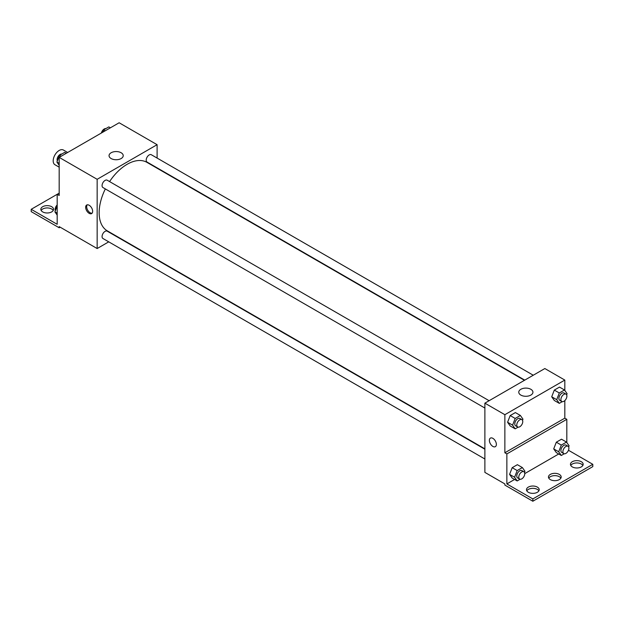 <?xml version="1.0" encoding="UTF-8"?>
<svg xmlns="http://www.w3.org/2000/svg" width="624" height="624" viewBox="0 0 624 624"><rect width="100%" height="100%" fill="white"/><g stroke="black" fill="none" stroke-linecap="round" stroke-linejoin="round"><path stroke-width="0.94" d="M67.657 152.482L63.422 150.041A8.479 4.898 120 0 0 56.885 152.311A8.479 4.898 120 0 0 53.188 160.844A8.479 4.898 120 0 0 54.943 164.728L59.179 167.17M59.179 193.151L57.182 194.306L57.182 224.305L31.2 209.305L57.182 194.306L59.179 195.46L59.179 157.381L119.137 122.764L157.108 144.69L157.108 158.067M89.162 213.346A4.945 2.855 60 0 1 85.925 208.985A4.945 2.855 60 0 1 86.689 205.023A4.945 2.855 60 0 1 91.634 207.878A4.945 2.855 60 0 1 91.634 213.587A4.945 2.855 60 0 1 89.162 213.346M31.2 209.305L31.2 211.614L59.179 227.768L59.179 226.613L97.157 248.539L97.157 179.306L59.179 157.381M489.115 400.709L107.188 180.203A4.243 2.449 120 0 0 103.919 181.342A4.243 2.449 120 0 0 102.071 185.609A4.243 2.449 120 0 0 102.944 187.543L484.879 408.049M484.879 449.218L107.188 231.161A4.243 2.449 120 0 0 103.919 232.292A4.243 2.449 120 0 0 102.071 236.558A4.243 2.449 120 0 0 102.944 238.501L484.879 459.007M108.74 241.847L97.157 248.539M97.157 179.306L157.108 144.69M533.247 375.227L151.312 154.729A4.243 2.449 120 0 0 148.052 155.86A4.243 2.449 120 0 0 146.195 160.126A4.243 2.449 120 0 0 147.077 162.068L524.768 380.125M524.449 380.312L146.913 162.341A39.569 22.846 120 0 0 109.582 181.584M105.339 188.924A39.569 22.846 120 0 0 99.154 212.768A39.569 22.846 120 0 0 107.344 230.88L484.879 448.843M121.15 152.755A7.09 4.095 180 0 1 123.224 155.649A7.09 4.095 180 0 1 116.142 159.744A7.09 4.095 180 0 1 109.052 155.649A7.09 4.095 180 0 1 113.428 151.866A7.09 4.095 180 0 1 121.15 152.755M87.243 204.82A4.945 2.855 -120 0 0 87.087 208.868A4.945 2.855 -120 0 0 90.168 212.761A4.945 2.855 -120 0 0 92.087 213.205M59.179 227.768L60.177 227.191M41.153 210.46A6.357 3.674 180 0 1 51.683 209.017A6.357 3.674 180 0 1 53.227 210.46M51.683 206.708A6.357 3.674 180 0 1 53.547 209.305A6.357 3.674 180 0 1 47.19 212.979A6.357 3.674 180 0 1 40.833 209.305A6.357 3.674 180 0 1 44.756 205.912A6.357 3.674 180 0 1 51.683 206.708M564.821 400.585L564.821 418.158L504.863 452.774L506.86 453.929L506.86 483.928L532.841 498.927L532.841 501.236L504.863 485.082L504.863 483.928L484.879 472.391L484.879 403.159L544.838 368.542L564.821 380.078L564.821 390.437M490.402 438.103A4.945 2.855 -120 0 0 489.645 442.065A4.945 2.855 -120 0 0 492.874 446.425A4.945 2.855 60 0 1 489.637 442.065A4.945 2.855 60 0 1 490.402 438.103A4.945 2.855 60 0 1 495.347 440.957A4.945 2.855 60 0 1 495.347 446.667A4.945 2.855 60 0 1 492.874 446.425A4.945 2.855 -120 0 0 495.347 446.667M504.863 452.774L504.863 414.695L484.879 403.159M551.71 396.786L554.307 400.475L551.71 396.786L554.307 390.094L551.71 396.786L556.709 399.672L559.307 392.98L564.502 389.977L567.091 393.674L566.639 394.836M559.502 387.091L554.307 390.094L559.502 387.091L564.502 389.977M507.585 422.261L510.182 425.958L507.585 422.261L510.182 415.568L507.585 422.261L512.585 425.147L515.174 418.454L520.369 415.459L522.967 419.149L522.514 420.319M515.369 412.573L510.182 415.568L515.369 412.573L520.369 415.459M504.863 414.695L564.821 380.078M530.86 389.298A7.09 4.095 180 0 1 532.935 392.192A7.09 4.095 180 0 1 525.845 396.287A7.09 4.095 180 0 1 518.762 392.192A7.09 4.095 180 0 1 523.138 388.409A7.09 4.095 180 0 1 530.86 389.298M564.821 418.158L566.818 419.312L566.818 442.549M568.456 450.255L592.8 464.311L592.8 466.619L532.841 501.236M592.8 464.311L532.841 498.927M548.792 478.156A6.357 3.674 180 0 1 559.322 476.713A6.357 3.674 180 0 1 560.867 478.156M570.773 465.465A6.357 3.674 180 0 1 576.81 462.946A6.357 3.674 180 0 1 582.847 465.465M526.804 490.846A6.357 3.674 180 0 1 532.841 488.335A6.357 3.674 180 0 1 538.879 490.846M566.818 419.312L506.86 453.929M509.582 474.373L512.179 478.062L509.582 474.373L512.179 467.68L509.582 474.373L514.582 477.259L517.179 470.566L522.366 467.563L524.963 471.26L524.511 472.43M517.374 464.685L512.179 467.68L517.374 464.685L522.366 467.563M553.714 448.89L556.312 452.587L553.714 448.89L556.312 442.205L553.714 448.89L558.706 451.776L561.304 445.084L566.498 442.088L569.096 445.786L568.643 446.948M561.499 439.202L556.312 442.205L561.499 439.202L566.498 442.088M558.73 453.983L524.768 473.593M514.597 479.458L506.86 483.928M559.322 474.404A6.357 3.674 180 0 1 561.187 477.001A6.357 3.674 180 0 1 554.83 480.675A6.357 3.674 180 0 1 548.465 477.001A6.357 3.674 180 0 1 552.396 473.608A6.357 3.674 180 0 1 559.322 474.404M572.317 466.908A6.357 3.674 180 0 1 570.453 464.311A6.357 3.674 180 0 1 576.81 460.637A6.357 3.674 180 0 1 583.167 464.311A6.357 3.674 180 0 1 579.244 467.704A6.357 3.674 180 0 1 572.317 466.908M528.349 492.289A6.357 3.674 180 0 1 526.484 489.7A6.357 3.674 180 0 1 532.841 486.026A6.357 3.674 180 0 1 539.198 489.7A6.357 3.674 180 0 1 535.275 493.085A6.357 3.674 180 0 1 528.349 492.289M518.115 427.144L515.174 428.836L512.585 425.147M521.89 419.632L519.893 418.478A4.243 2.449 120 0 0 516.625 419.609A4.243 2.449 120 0 0 514.777 423.875A4.243 2.449 120 0 0 515.65 425.818L517.655 426.972A4.243 2.449 120 0 0 521.89 424.523A4.243 2.449 120 0 0 521.89 419.632A4.243 2.449 120 0 0 518.622 420.763A4.243 2.449 120 0 0 516.773 425.03A4.243 2.449 120 0 0 517.655 426.972M515.174 428.836L510.182 425.958M515.174 418.454L510.182 415.568M562.24 401.669L559.307 403.361L556.709 399.672M566.023 394.15L564.018 392.995A4.243 2.449 120 0 0 560.758 394.134A4.243 2.449 120 0 0 558.901 398.401A4.243 2.449 120 0 0 559.783 400.343L561.779 401.497A4.243 2.449 120 0 0 566.023 399.048A4.243 2.449 120 0 0 566.023 394.15A4.243 2.449 120 0 0 562.754 395.288A4.243 2.449 120 0 0 560.906 399.555A4.243 2.449 120 0 0 561.779 401.497M559.307 403.361L554.307 400.475M559.307 392.98L554.307 390.094M520.112 479.255L517.179 480.948L514.582 477.259M523.887 471.736L521.89 470.582A4.243 2.449 120 0 0 518.622 471.721A4.243 2.449 120 0 0 516.773 475.987A4.243 2.449 120 0 0 517.655 477.929L519.652 479.084A4.243 2.449 120 0 0 523.887 476.635A4.243 2.449 120 0 0 523.887 471.736A4.243 2.449 120 0 0 520.627 472.875A4.243 2.449 120 0 0 518.77 477.142A4.243 2.449 120 0 0 519.652 479.084M517.179 480.948L512.179 478.062M517.179 470.566L512.179 467.68M564.244 453.773L561.304 455.473L558.706 451.776M568.019 446.261L566.023 445.107A4.243 2.449 120 0 0 562.754 446.246A4.243 2.449 120 0 0 560.906 450.512A4.243 2.449 120 0 0 561.779 452.455L563.776 453.609A4.243 2.449 120 0 0 568.019 451.16A4.243 2.449 120 0 0 568.019 446.261A4.243 2.449 120 0 0 564.751 447.4A4.243 2.449 120 0 0 562.903 451.667A4.243 2.449 120 0 0 563.776 453.609M561.304 455.473L556.312 452.587M561.304 445.084L556.312 442.205M59.179 165.298L56.909 162.061L59.498 155.376L64.693 152.373L66.277 153.286M59.179 163.379L56.909 162.061M61.082 156.281L59.498 155.376M61.76 154.073A4.243 2.449 120 0 0 58.679 155.68A4.243 2.449 120 0 0 57.104 159.643A4.243 2.449 120 0 0 57.361 160.898M102.718 132.241L103.631 129.893L108.826 126.898L110.401 127.811M105.206 130.806L103.631 129.893M105.885 128.591A4.243 2.449 120 0 0 101.377 133.021M57.182 215.101L54.904 211.864L57.182 206.006M57.182 213.182L54.904 211.864M57.182 204.953A4.243 2.449 120 0 0 55.099 209.446A4.243 2.449 120 0 0 55.357 210.701"/></g></svg>
